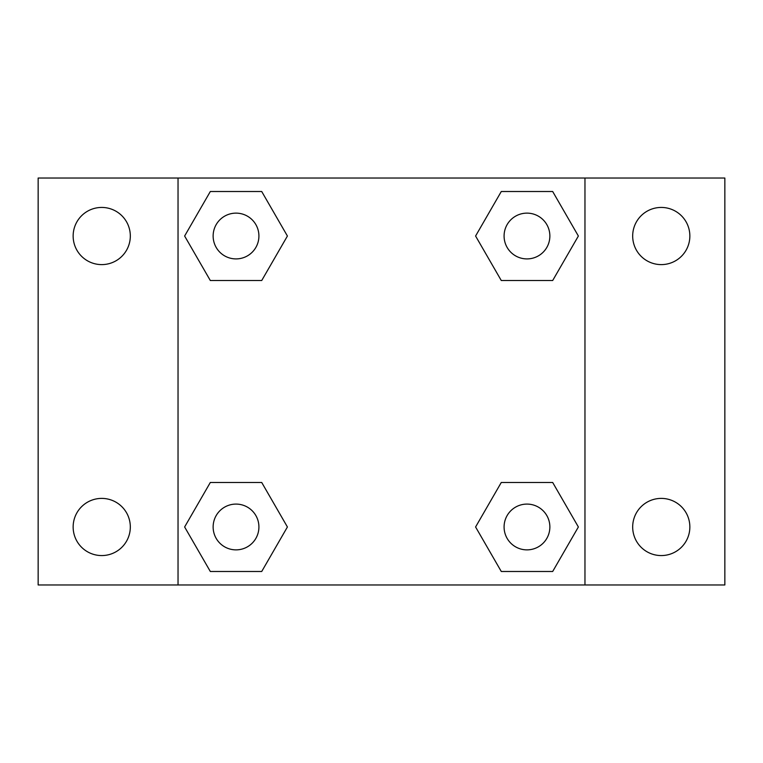 <?xml version="1.0" encoding="UTF-8"?>
<svg xmlns="http://www.w3.org/2000/svg" width="763" height="763" viewBox="0 0 763 763"><rect width="100%" height="100%" fill="white"/><g stroke="black" fill="none" stroke-linecap="round" stroke-linejoin="round"><path stroke-width="1.14" d="M101.737 555.569A28.584 28.584 0 0 0 126.486 512.688A28.584 28.584 0 0 0 76.977 512.688A28.584 28.584 0 0 0 101.737 555.569M661.263 555.569A28.584 28.584 0 0 0 686.023 512.688A28.584 28.584 0 0 0 636.514 512.688A28.584 28.584 0 0 0 661.263 555.569M661.263 264.608A28.584 28.584 0 0 0 686.023 221.728A28.584 28.584 0 0 0 636.514 221.728A28.584 28.584 0 0 0 661.263 264.608M101.737 264.608A28.584 28.584 0 0 0 126.486 221.728A28.584 28.584 0 0 0 76.977 221.728A28.584 28.584 0 0 0 101.737 264.608M724.85 584.963L38.15 584.963L38.15 178.037L724.85 178.037L724.85 584.963M210.321 482.474L261.719 482.474L287.413 526.975L261.719 571.487L210.321 571.487L184.627 526.975L210.321 482.474L261.719 482.474L210.321 482.474M501.281 191.513L552.679 191.513L578.373 236.025L552.679 280.526L501.281 280.526L475.587 236.025L501.281 191.513L552.679 191.513L501.281 191.513M178.037 584.963L178.037 178.037M584.963 178.037L584.963 584.963M210.321 191.513L261.719 191.513L287.413 236.025L261.719 280.526L210.321 280.526L184.627 236.025L210.321 191.513L261.719 191.513L210.321 191.513M501.281 482.474L552.679 482.474L578.373 526.975L552.679 571.487L501.281 571.487L475.587 526.975L501.281 482.474L552.679 482.474L501.281 482.474M552.679 571.487L501.281 571.487L552.679 571.487M549.865 526.975A22.89 22.89 0 0 0 515.53 507.157A22.89 22.89 0 0 0 515.53 546.804A22.89 22.89 0 0 0 549.865 526.975M261.719 571.487L210.321 571.487L261.719 571.487M258.915 526.975A22.89 22.89 0 0 0 224.58 507.157A22.89 22.89 0 0 0 224.58 546.804A22.89 22.89 0 0 0 258.915 526.975M552.679 280.526L501.281 280.526L552.679 280.526M549.865 236.025A22.89 22.89 0 0 0 515.53 216.196A22.89 22.89 0 0 0 515.53 255.843A22.89 22.89 0 0 0 549.865 236.025M261.719 280.526L210.321 280.526L261.719 280.526M258.915 236.025A22.89 22.89 0 0 0 224.58 216.196A22.89 22.89 0 0 0 224.58 255.843A22.89 22.89 0 0 0 258.915 236.025"/></g></svg>
